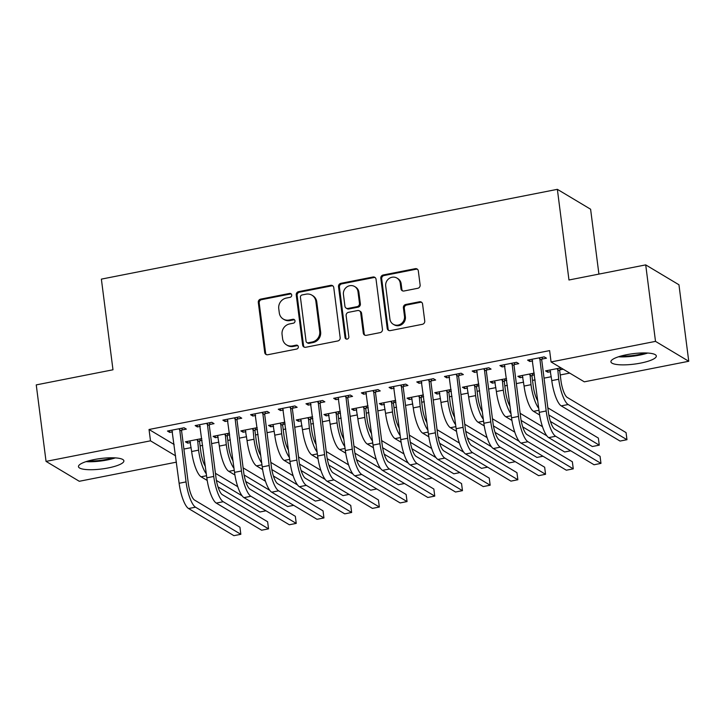 <?xml version="1.0" encoding="UTF-8"?>
<svg xmlns="http://www.w3.org/2000/svg" width="725" height="725" viewBox="0 0 725 725"><rect width="100%" height="100%" fill="white"/><g stroke="black" fill="none" stroke-linecap="round" stroke-linejoin="round"><path stroke-width="1.09" d="M291.713 295.002A2.021 1.885 -59.1 0 0 289.556 293.435L260.665 299.126A2.882 2.692 -59.1 0 0 258.299 302.443L264.716 352.495A2.882 2.692 -59.1 0 0 267.788 354.743L296.679 349.051A2.021 1.885 -59.1 0 0 297.468 345.372A2.021 1.885 -59.1 0 0 296.181 345.163L292.447 345.897A9.217 8.609 -59.1 0 1 286.574 344.91A9.217 8.609 -59.1 0 1 282.605 338.711L282.07 334.542A9.217 8.609 -59.1 0 1 289.628 323.93L293.371 323.187A2.021 1.885 -59.1 0 0 294.151 319.517A2.021 1.885 -59.1 0 0 292.873 319.299L289.13 320.033A9.217 8.609 -59.1 0 1 283.257 319.045A9.217 8.609 -59.1 0 1 279.288 312.847L278.753 308.678A9.217 8.609 -59.1 0 1 286.321 298.066L290.054 297.332A2.021 1.885 -59.1 0 0 291.713 295.002M291.251 293.987A2.021 1.885 -59.1 0 0 290.453 293.969L261.562 299.661A2.882 2.692 -59.1 0 0 259.197 302.978L265.613 353.03A2.882 2.692 -59.1 0 0 266.428 354.652M297.875 345.716A2.021 1.885 -59.1 0 0 297.078 345.698L293.344 346.432L292.447 345.897M294.567 319.852A2.021 1.885 -59.1 0 0 293.77 319.834L290.027 320.568L289.13 320.033M640.628 363.098A22.892 5.256 -7.3 0 1 610.912 361.811A22.892 5.256 -7.3 0 1 626.618 354.715A22.892 5.256 -7.3 0 1 656.324 356.002A22.892 5.256 -7.3 0 1 640.628 363.098M108.188 467.942A22.892 5.256 -7.3 0 1 78.472 466.664A22.892 5.256 -7.3 0 1 94.168 459.559A22.892 5.256 -7.3 0 1 123.884 460.846A22.892 5.256 -7.3 0 1 108.188 467.942M417.763 288.287A2.882 2.692 -59.1 0 0 420.128 284.97L418.325 270.933A2.882 2.692 -59.1 0 0 415.253 268.685L383.163 275.002A2.882 2.692 -59.1 0 0 380.806 278.318L387.213 328.371A2.882 2.692 -59.1 0 0 390.295 330.618L422.376 324.302A2.882 2.692 -59.1 0 0 424.741 320.985L422.566 304.02A2.882 2.692 -59.1 0 0 419.494 301.772L405.755 304.482A2.882 2.692 -59.1 0 0 403.399 307.799L404.478 316.209A7.703 7.196 -59.1 0 1 401.133 323.785A7.703 7.196 -59.1 0 1 393.24 324.256A7.703 7.196 -59.1 0 1 389.923 319.072L385.709 286.121A7.703 7.196 -59.1 0 1 389.044 278.545A7.703 7.196 -59.1 0 1 396.938 278.074A7.703 7.196 -59.1 0 1 400.254 283.257L400.952 288.749A2.882 2.692 -59.1 0 0 404.033 290.997L417.763 288.287M551.072 361.947L655.509 341.375L688.75 361.267L584.314 381.83L551.072 361.947L549.613 350.61L149.033 429.49L150.492 440.827L175.613 455.853M176.42 462.151L79.288 481.282L46.047 461.39L36.25 384.893L112.982 369.786L101.373 279.125L557.362 189.334L568.971 279.995L645.712 264.888L655.509 341.375M46.047 461.39L150.492 440.827M333.763 287.58A2.882 2.692 -59.1 0 0 330.682 285.333L298.6 291.649A2.882 2.692 -59.1 0 0 296.235 294.966L302.651 345.028A2.882 2.692 -59.1 0 0 305.723 347.275L337.814 340.958A2.882 2.692 -59.1 0 0 340.17 337.642L333.763 287.58M340.886 283.33L372.967 277.013A2.882 2.692 -59.1 0 1 376.039 279.252L382.456 329.313A2.882 2.692 -59.1 0 1 380.09 332.63L366.361 335.331A2.882 2.692 -59.1 0 1 363.288 333.083L360.688 312.783A2.882 2.692 -59.1 0 0 357.606 310.545L348.498 312.33A2.882 2.692 -59.1 0 0 346.133 315.647L348.843 336.79A2.021 1.885 -59.1 0 1 345.907 338.892A2.021 1.885 -59.1 0 1 345.037 337.533L338.521 286.647A2.882 2.692 -59.1 0 1 340.886 283.33L341.783 283.865L373.864 277.548L372.967 277.013M598.913 274.095L590.603 209.226L557.362 189.334M514.261 364.539L518.765 363.651L516.517 362.31L499.897 365.581L502.144 366.932L504.963 366.37M534.234 373.112L517.868 376.338L520.106 377.68L522.933 377.118M532.232 375.287L534.452 374.852M458.862 375.45L463.357 374.562L461.109 373.221L444.488 376.493L446.736 377.834L449.563 377.281M478.826 384.023L462.459 387.241L464.707 388.591L467.525 388.029M476.832 386.198L479.044 385.763M403.453 386.362L407.948 385.473L405.701 384.132L389.08 387.404L391.328 388.745L394.155 388.192M423.418 394.935L407.051 398.152L409.299 399.502L412.126 398.94M421.424 397.11L423.645 396.675M348.045 397.273L352.549 396.385L350.302 395.043L333.681 398.315L335.929 399.656L338.747 399.103M368.01 405.837L351.643 409.063L353.891 410.404L356.718 409.852M366.016 408.021L368.237 407.586M292.646 408.184L297.141 407.296L294.894 405.955L278.273 409.226L280.521 410.567L283.348 410.015M312.611 416.748L296.244 419.974L298.492 421.316L301.31 420.763M310.617 418.932L312.828 418.497M237.238 419.086L241.733 418.207L239.486 416.857L222.865 420.138L225.113 421.479L227.94 420.926M257.203 427.659L240.836 430.886L243.083 432.227L245.911 431.674M255.209 429.843L257.429 429.399M181.83 429.998L186.334 429.118L184.087 427.768L167.466 431.04L169.704 432.39L172.532 431.828M201.795 438.571L185.428 441.797L187.675 443.138L190.503 442.585M199.801 440.755L202.021 440.311M149.033 429.49L174.163 444.525M183.914 449.056L191.146 447.633M200.1 445.875L202.665 445.368M211.618 443.6L218.85 442.178M227.804 440.419L230.369 439.912M239.322 438.145L246.554 436.722M255.508 434.964L258.073 434.456M267.027 432.698L274.258 431.266M283.203 429.508L285.777 429.001M294.722 427.243L301.962 425.811M310.907 424.053L313.481 423.545M322.426 421.787L329.667 420.355M338.611 418.597L341.185 418.089M350.13 416.331L357.362 414.908M366.315 413.141L368.889 412.634M377.834 410.876L385.066 409.453M394.019 407.686L396.584 407.178M405.538 405.42L412.77 403.997M421.723 402.23L424.288 401.722M433.242 399.964L440.474 398.542M449.418 396.774L451.992 396.267M460.937 394.509L468.178 393.086M477.123 391.319L479.696 390.811M488.641 389.053L495.882 387.63M504.827 385.863L507.4 385.365M516.345 383.597L523.577 382.175M532.531 380.407L535.104 379.909M544.049 378.142L551.281 376.719M560.235 374.961L569.696 373.094M229.499 433.115L213.132 436.341L215.379 437.683L218.207 437.13M227.505 435.299L229.725 434.855M209.534 424.542L214.029 423.663L211.791 422.312L195.161 425.593L197.408 426.934L200.236 426.373M284.907 422.204L268.54 425.43L270.788 426.771L273.606 426.218M282.913 424.388L285.133 423.953M264.942 413.64L269.437 412.752L267.19 411.41L250.569 414.682L252.817 416.023L255.644 415.47M340.315 411.292L323.948 414.519L326.187 415.86L329.014 415.307M338.312 413.477L340.532 413.042M320.35 402.728L324.845 401.84L322.598 400.499L305.977 403.771L308.225 405.112L311.043 404.559M395.714 400.39L379.347 403.608L381.595 404.949L384.422 404.396M393.72 402.565L395.941 402.13M375.749 391.817L380.244 390.929L378.006 389.588L361.385 392.859L363.624 394.201L366.451 393.648M451.122 389.479L434.755 392.696L437.003 394.047L439.83 393.485M449.128 391.654L451.349 391.219M431.157 380.906L435.653 380.018L433.405 378.677L416.784 381.948L419.032 383.289L421.859 382.737M506.53 378.568L490.163 381.785L492.411 383.135L495.229 382.573M504.528 380.743L506.748 380.308M486.566 369.995L491.061 369.107L488.813 367.765L472.192 371.037L474.44 372.378L477.258 371.825M560.942 367.856L545.562 370.883L547.81 372.224L550.638 371.662M559.936 369.832L563.189 369.197M541.965 359.083L546.469 358.195L544.221 356.854L527.601 360.126L529.839 361.476L532.667 360.914M645.712 264.888L678.953 284.771L688.75 361.267M187.675 443.138L187.458 441.398M169.704 432.39L169.487 430.65M215.379 437.683L215.153 435.942M197.408 426.934L197.191 425.194M243.083 432.227L242.857 430.487M225.113 421.479L224.895 419.739M270.788 426.771L270.561 425.031M252.817 416.023L252.59 414.283M298.492 421.316L298.265 419.576M280.521 410.567L280.294 408.827M326.187 415.86L325.969 414.12M308.225 405.112L307.998 403.372M353.891 410.404L353.673 408.664M335.929 399.656L335.702 397.916M381.595 404.949L381.377 403.209M363.624 394.201L363.406 392.461M409.299 399.502L409.072 397.753M391.328 388.745L391.11 387.005M437.003 394.047L436.776 392.298M419.032 383.289L418.805 381.549M464.707 388.591L464.48 386.842M446.736 377.834L446.509 376.094M492.411 383.135L492.184 381.386M474.44 372.378L474.213 370.638M520.106 377.68L519.888 375.94M502.144 366.932L501.918 365.183M547.81 372.224L547.592 370.484M529.839 361.476L529.622 359.727M283.257 319.045L284.155 319.58A9.217 8.609 -59.1 0 0 290.027 320.568M286.574 344.91L287.472 345.444A9.217 8.609 -59.1 0 0 293.344 346.432M332.938 285.958A2.882 2.692 -59.1 0 0 331.588 285.877L299.498 292.193A2.882 2.692 -59.1 0 0 297.132 295.51L303.548 345.562A2.882 2.692 -59.1 0 0 304.364 347.184M302.089 294.957A2.021 1.885 -59.1 0 0 300.431 297.277L306.059 341.221A2.021 1.885 -59.1 0 0 308.216 342.789L312.158 342.01A9.217 8.609 -59.1 0 0 319.716 331.397L315.873 301.364A9.217 8.609 -59.1 0 0 311.904 295.166A9.217 8.609 -59.1 0 0 306.032 294.178L302.089 294.957M306.929 342.572L307.826 343.115A2.021 1.885 -59.1 0 0 309.113 343.324L308.216 342.789M311.904 295.166L312.801 295.709A9.217 8.609 -59.1 0 1 316.771 301.908L320.622 331.941A9.217 8.609 -59.1 0 1 313.055 342.553L309.113 343.324M375.224 277.63A2.882 2.692 -59.1 0 0 373.864 277.548M359.446 310.853L360.343 311.388A2.882 2.692 -59.1 0 1 361.585 313.327L364.186 333.627A2.882 2.692 -59.1 0 0 365.001 335.249M341.783 283.865A2.882 2.692 -59.1 0 0 339.418 287.182L345.934 338.077A2.021 1.885 -59.1 0 0 346.396 339.092M357.987 291.722A7.703 7.196 -59.1 0 0 354.67 286.538A7.703 7.196 -59.1 0 0 346.777 287.009A7.703 7.196 -59.1 0 0 343.442 294.586L344.928 306.195A2.882 2.692 -59.1 0 0 348 308.442L357.108 306.648A2.882 2.692 -59.1 0 0 359.473 303.331L357.987 291.722L358.884 292.257A7.703 7.196 -59.1 0 0 355.567 287.073L354.67 286.538M346.169 308.134L347.067 308.669A2.882 2.692 -59.1 0 0 348.897 308.977L348 308.442M358.884 292.257L360.37 303.866A2.882 2.692 -59.1 0 1 358.014 307.183L348.897 308.977M396.938 278.074L397.835 278.608A7.703 7.196 -59.1 0 1 401.152 283.792L401.858 289.284A2.882 2.692 -59.1 0 0 402.674 290.906M393.24 324.256L394.146 324.791A7.703 7.196 -59.1 0 0 402.031 324.32A7.703 7.196 -59.1 0 0 405.375 316.743L404.478 316.209M421.751 302.397A2.882 2.692 -59.1 0 0 420.391 302.316L406.662 305.017A2.882 2.692 -59.1 0 0 404.296 308.333L405.375 316.743M417.509 269.31A2.882 2.692 -59.1 0 0 416.15 269.22L384.06 275.536A2.882 2.692 -59.1 0 0 381.703 278.853L388.111 328.914A2.882 2.692 -59.1 0 0 388.935 330.537M200.263 438.87L199.565 441.706L200.816 451.503A14.672 4.006 78.9 0 0 205.365 466.402M206.317 473.824A22.013 6.008 -101.1 0 1 198.578 450.162L197.553 439.404M189.932 440.909L191.645 451.521L198.578 450.162M215.425 473.316L237.764 486.683M265.966 510.79L259.913 511.986L218.007 486.91M207.214 480.448L201.106 476.805A22.013 6.008 -101.1 0 1 191.645 451.521M242.123 495.827L216.413 480.448M199.565 441.706L197.318 440.365M171.961 430.161L179.12 483.267L186.044 481.907L179.592 428.656M182.301 428.122L181.594 430.958L188.292 483.249A14.672 4.006 78.9 0 0 194.599 500.105L239.93 527.22L240.836 534.307L195.505 507.183A22.013 6.008 -101.1 0 1 186.044 481.907M240.836 534.307L233.912 535.666L188.582 508.551A22.013 6.008 -101.1 0 1 179.12 483.267M181.594 430.958L179.347 429.617M227.967 433.414L227.269 436.251L228.52 446.047A14.672 4.006 78.9 0 0 233.069 460.946M234.012 468.368A22.013 6.008 -101.1 0 1 226.273 444.706L225.257 433.949M217.627 435.453L219.349 446.065L226.273 444.706M243.129 467.861L265.459 481.228M293.67 505.334L287.617 506.53L245.712 481.463M234.909 474.993L228.81 471.35A22.013 6.008 -101.1 0 1 219.349 446.065M269.827 490.381L244.108 474.993M227.269 436.251L225.022 434.909M255.671 427.968L254.973 430.795L256.224 440.592A14.672 4.006 78.9 0 0 260.764 455.49M261.716 462.913A22.013 6.008 -101.1 0 1 253.977 439.25L252.962 428.493M245.331 429.998L247.053 440.61L253.977 439.25M270.833 462.405L293.163 475.772M321.374 499.878L315.321 501.075L273.416 476.008M262.613 469.546L256.514 465.894A22.013 6.008 -101.1 0 1 247.053 440.61M297.531 484.925L271.812 469.537M254.973 430.795L252.726 429.454M199.665 424.705L206.824 477.811L213.748 476.452L207.287 423.201M210.005 422.666L209.298 425.502L215.996 477.793A14.672 4.006 78.9 0 0 222.303 494.649L267.634 521.764L268.54 528.851L223.209 501.727A22.013 6.008 -101.1 0 1 213.748 476.452M268.54 528.851L261.616 530.211L216.286 503.096A22.013 6.008 -101.1 0 1 206.824 477.811M209.298 425.502L207.051 424.161M227.36 419.249L234.528 472.356L241.452 470.996L234.991 417.745M237.7 417.21L237.002 420.047L243.7 472.338A14.672 4.006 78.9 0 0 250.007 489.194L295.338 516.309L296.244 523.396L250.913 496.272A22.013 6.008 -101.1 0 1 241.452 470.996M296.244 523.396L289.311 524.755L243.99 497.64A22.013 6.008 -101.1 0 1 234.528 472.356M237.002 420.047L234.755 418.706M112.837 457.792A19.811 4.549 -7.3 0 1 88.396 460.919M98.446 458.825A18.342 4.214 172.7 0 0 102.578 458.291M86.03 461.644A22.747 5.229 172.7 0 0 115.302 457.892M645.277 352.948A19.811 4.549 -7.3 0 1 620.836 356.075M630.886 353.972A18.342 4.214 172.7 0 0 635.028 353.447M618.47 356.791A22.747 5.229 172.7 0 0 647.751 353.039M283.375 422.512L282.668 425.348L283.928 435.136A14.672 4.006 78.9 0 0 288.468 450.035M289.42 457.457A22.013 6.008 -101.1 0 1 281.681 433.795L280.666 423.038M273.035 424.542L274.757 435.154L281.681 433.795M298.528 456.949L320.867 470.317M349.078 494.423L343.016 495.619L301.12 470.552M290.317 464.091L284.218 460.438A22.013 6.008 -101.1 0 1 274.757 435.154M325.226 479.47L299.516 464.082M282.668 425.348L280.43 423.998M311.079 417.056L310.373 419.893L311.632 429.68A14.672 4.006 78.9 0 0 316.173 444.579M317.124 452.001A22.013 6.008 -101.1 0 1 309.385 428.339L308.37 417.591M300.739 419.086L302.461 429.698L309.385 428.339M326.232 451.503L348.571 464.861M376.782 488.967L370.72 490.163L328.824 465.097M318.021 458.635L311.922 454.983A22.013 6.008 -101.1 0 1 302.461 429.698M352.93 474.014L327.22 458.626M310.373 419.893L308.125 418.542M255.064 413.794L262.233 466.9L269.156 465.541L262.695 412.289M265.404 411.755L264.707 414.591L271.404 466.882A14.672 4.006 78.9 0 0 277.711 483.738L323.033 510.853L323.939 517.94L278.618 490.816A22.013 6.008 -101.1 0 1 269.156 465.541M323.939 517.94L317.015 519.299L271.694 492.184A22.013 6.008 -101.1 0 1 262.233 466.9M264.707 414.591L262.459 413.25M282.768 408.338L289.937 461.444L296.86 460.085L290.399 406.834M293.108 406.299L292.411 409.136L299.108 461.426A14.672 4.006 78.9 0 0 305.415 478.282L350.737 505.397L351.643 512.484L306.322 485.36A22.013 6.008 -101.1 0 1 296.86 460.085M351.643 512.484L344.719 513.844L299.398 486.729A22.013 6.008 -101.1 0 1 289.937 461.444M292.411 409.136L290.163 407.794M338.783 411.601L338.077 414.437L339.336 424.225A14.672 4.006 78.9 0 0 343.877 439.123M344.828 446.546A22.013 6.008 -101.1 0 1 337.089 422.883L336.074 412.135M328.443 413.631L330.165 424.243L337.089 422.883M353.936 446.047L376.275 459.405M404.487 483.512L398.424 484.708L356.528 459.641M345.725 453.179L339.617 449.527A22.013 6.008 -101.1 0 1 330.165 424.243M380.634 468.558L354.924 453.17M338.077 414.437L335.829 413.087M310.472 402.882L317.632 455.989L324.564 454.629L318.103 401.378M320.812 400.843L320.106 403.68L326.812 455.971A14.672 4.006 78.9 0 0 333.11 472.827L378.441 499.942L379.347 507.029L334.026 479.905A22.013 6.008 -101.1 0 1 324.564 454.629M379.347 507.029L372.423 508.388L327.093 481.273A22.013 6.008 -101.1 0 1 317.632 455.989M320.106 403.68L317.867 402.339M366.487 406.145L365.781 408.982L367.031 418.769A14.672 4.006 78.9 0 0 371.581 433.668M372.532 441.09A22.013 6.008 -101.1 0 1 364.793 417.428L363.769 406.68M356.147 408.175L357.86 418.787L364.793 417.428M381.64 440.592L403.979 453.95M432.182 478.056L426.128 479.252L384.223 454.185M373.429 447.724L367.321 444.072A22.013 6.008 -101.1 0 1 357.86 418.787M408.338 463.103L382.628 447.715M365.781 408.982L363.533 407.631M338.176 397.427L345.336 450.533L352.268 449.174L345.807 395.923M348.517 395.397L347.81 398.224L354.507 450.515A14.672 4.006 78.9 0 0 360.814 467.371L406.145 494.486L407.051 501.573L361.721 474.458A22.013 6.008 -101.1 0 1 352.268 449.174M407.051 501.573L400.127 502.933L354.797 475.817A22.013 6.008 -101.1 0 1 345.336 450.533M347.81 398.224L345.562 396.883M394.183 400.689L393.485 403.526L394.735 413.313A14.672 4.006 78.9 0 0 399.285 428.212M400.236 435.634A22.013 6.008 -101.1 0 1 392.488 411.972L391.473 401.224M383.842 402.719L385.564 413.332L392.488 411.972M409.344 435.136L431.683 448.494M459.886 472.6L453.832 473.797L411.927 448.73M401.133 442.268L395.025 438.616A22.013 6.008 -101.1 0 1 385.564 413.332M436.042 457.647L410.323 442.259M393.485 403.526L391.237 402.176M365.88 391.971L373.04 445.087L379.963 443.718L373.502 390.467M376.221 389.941L375.514 392.778L382.211 445.059A14.672 4.006 78.9 0 0 388.518 461.916L433.849 489.031L434.755 496.118L389.425 469.002A22.013 6.008 -101.1 0 1 379.963 443.718M434.755 496.118L427.832 497.477L382.501 470.362A22.013 6.008 -101.1 0 1 373.04 445.087M375.514 392.778L373.266 391.428M421.887 395.234L421.189 398.07L422.439 407.858A14.672 4.006 78.9 0 0 426.98 422.757M427.931 430.179A22.013 6.008 -101.1 0 1 420.192 406.517L419.177 395.768M411.546 397.273L413.268 407.885L420.192 406.517M437.048 429.68L459.378 443.038M487.59 467.145L481.536 468.341L439.631 443.274M428.828 436.812L422.729 433.16A22.013 6.008 -101.1 0 1 413.268 407.885M463.746 452.192L438.027 436.803M421.189 398.07L418.941 396.729M393.584 386.516L400.744 439.631L407.667 438.263L401.206 385.02M403.916 384.486L403.218 387.322L409.915 439.604A14.672 4.006 78.9 0 0 416.222 456.46L461.553 483.575L462.459 490.662L417.129 463.547A22.013 6.008 -101.1 0 1 407.667 438.263M462.459 490.662L455.527 492.021L410.205 464.906A22.013 6.008 -101.1 0 1 400.744 439.631M403.218 387.322L400.97 385.972M449.591 389.778L448.893 392.615L450.143 402.402A14.672 4.006 78.9 0 0 454.684 417.301M455.635 424.723A22.013 6.008 -101.1 0 1 447.896 401.061L446.881 390.313M439.25 391.817L440.972 402.429L447.896 401.061M464.752 424.225L487.082 437.583M515.294 461.689L509.231 462.885L467.335 437.818M456.532 431.357L450.433 427.705A22.013 6.008 -101.1 0 1 440.972 402.429M491.441 446.736L465.731 431.348M448.893 392.615L446.645 391.273M421.279 381.06L428.448 434.175L435.372 432.807L428.91 379.565M431.62 379.03L430.922 381.867L437.619 434.148A14.672 4.006 78.9 0 0 443.927 451.004L489.248 478.128L490.163 485.206L444.833 458.091A22.013 6.008 -101.1 0 1 435.372 432.807M490.163 485.206L483.231 486.575L437.909 459.451A22.013 6.008 -101.1 0 1 428.448 434.175M430.922 381.867L428.674 380.516M477.295 384.322L476.588 387.159L477.847 396.947A14.672 4.006 78.9 0 0 482.388 411.845M483.339 419.267A22.013 6.008 -101.1 0 1 475.6 395.605L474.585 384.857M466.954 386.362L468.676 396.974L475.6 395.605M492.447 418.769L514.786 432.136M542.998 456.243L536.935 457.43L495.039 432.363M484.237 425.901L478.138 422.249A22.013 6.008 -101.1 0 1 468.676 396.974M519.145 441.28L493.435 425.901M476.588 387.159L474.349 385.818M448.983 375.604L456.152 428.72L463.076 427.351L456.614 374.109M459.324 373.574L458.626 376.411L465.323 428.702A14.672 4.006 78.9 0 0 471.631 445.549L516.952 472.673L517.858 479.751L472.537 452.636A22.013 6.008 -101.1 0 1 463.076 427.351M517.858 479.751L510.935 481.119L465.613 453.995A22.013 6.008 -101.1 0 1 456.152 428.72M458.626 376.411L456.378 375.061M504.999 378.867L504.292 381.703L505.552 391.491A14.672 4.006 78.9 0 0 510.092 406.39M511.043 413.812A22.013 6.008 -101.1 0 1 503.304 390.15L502.289 379.402M494.658 380.906L496.38 391.518L503.304 390.15M520.151 413.313L542.49 426.681M570.702 450.787L564.639 451.974L522.743 426.907M511.941 420.446L505.842 416.793A22.013 6.008 -101.1 0 1 496.38 391.518M546.849 435.825L521.139 420.446M504.292 381.703L502.044 380.362M476.688 370.149L483.856 423.264L490.78 421.896L484.318 368.653M487.028 368.119L486.321 370.955L493.027 423.246A14.672 4.006 78.9 0 0 499.335 440.093L544.656 467.217L545.562 474.295L500.241 447.18A22.013 6.008 -101.1 0 1 490.78 421.896M545.562 474.295L538.639 475.663L493.308 448.539A22.013 6.008 -101.1 0 1 483.856 423.264M486.321 370.955L484.082 369.605M532.703 373.411L531.996 376.248L533.247 386.044A14.672 4.006 78.9 0 0 537.796 400.934M538.748 408.356A22.013 6.008 -101.1 0 1 531.008 384.694L529.984 373.946M522.362 375.45L524.075 386.062L531.008 384.694M547.855 407.858L598.361 438.072L599.267 445.159L548.843 414.99M599.267 445.159L592.343 446.518L550.447 421.452M539.645 414.99L533.537 411.338A22.013 6.008 -101.1 0 1 524.075 386.062M531.996 376.248L529.748 374.907M504.392 364.702L511.551 417.808L518.484 416.44L512.022 363.198M514.732 362.663L514.025 365.5L520.722 417.79A14.672 4.006 78.9 0 0 527.03 434.638L572.36 461.762L573.267 468.839L527.936 441.724A22.013 6.008 -101.1 0 1 518.484 416.44M573.267 468.839L566.343 470.208L521.012 443.084A22.013 6.008 -101.1 0 1 511.551 417.808M514.025 365.5L511.778 364.158M560.398 367.956L559.7 370.792L560.951 380.589A14.672 4.006 78.9 0 0 567.258 397.436L626.065 432.617L626.971 439.703L568.164 404.523A22.013 6.008 -101.1 0 1 558.703 379.238L557.688 368.49M550.067 369.995L551.779 380.607L558.703 379.238M626.971 439.703L620.047 441.063L561.241 405.882A22.013 6.008 -101.1 0 1 551.779 380.607M559.7 370.792L557.452 369.451M532.096 359.247L539.255 412.353L546.179 410.984L539.717 357.742M542.436 357.208L541.729 360.044L548.426 412.335A14.672 4.006 78.9 0 0 554.734 429.182L600.064 456.306L600.971 463.384L555.64 436.269A22.013 6.008 -101.1 0 1 546.179 410.984M600.971 463.384L594.047 464.752L548.716 437.628A22.013 6.008 -101.1 0 1 539.255 412.353M541.729 360.044L539.482 358.703M290.453 293.969L289.556 293.435M297.078 345.698L296.181 345.163M293.77 319.834L292.873 319.299M265.613 353.03L264.716 352.495M259.197 302.978L258.299 302.443M261.562 299.661L260.665 299.126M303.548 345.562L302.651 345.028M297.132 295.51L296.235 294.966M299.498 292.193L298.6 291.649M331.588 285.877L330.682 285.333M313.055 342.553L312.158 342.01M320.622 331.941L319.716 331.397M316.771 301.908L315.873 301.364M364.186 333.627L363.288 333.083M361.585 313.327L360.688 312.783M345.934 338.077L345.037 337.533M339.418 287.182L338.521 286.647M358.014 307.183L357.108 306.648M360.37 303.866L359.473 303.331M401.858 289.284L400.952 288.749M401.152 283.792L400.254 283.257M404.296 308.333L403.399 307.799M406.662 305.017L405.755 304.482M420.391 302.316L419.494 301.772M388.111 328.914L387.213 328.371M381.703 278.853L380.806 278.318M384.06 275.536L383.163 275.002M416.15 269.22L415.253 268.685M201.106 476.805L206.562 475.727M188.582 508.551L195.505 507.183M228.81 471.35L234.257 470.271M256.514 465.894L261.961 464.816M216.286 503.096L223.209 501.727M243.99 497.64L250.913 496.272M284.218 460.438L289.665 459.36M311.922 454.983L317.369 453.904M271.694 492.184L278.618 490.816M299.398 486.729L306.322 485.36M339.617 449.527L345.073 448.449M327.093 481.273L334.026 479.905M367.321 444.072L372.777 442.993M354.797 475.817L361.721 474.458M395.025 438.616L400.481 437.547M382.501 470.362L389.425 469.002M422.729 433.16L428.176 432.091M410.205 464.906L417.129 463.547M450.433 427.705L455.88 426.635M437.909 459.451L444.833 458.091M478.138 422.249L483.584 421.18M465.613 453.995L472.537 452.636M505.842 416.793L511.288 415.724M493.308 448.539L500.241 447.18M533.537 411.338L538.992 410.268M521.012 443.084L527.936 441.724M561.241 405.882L568.164 404.523M548.716 437.628L555.64 436.269"/></g></svg>
